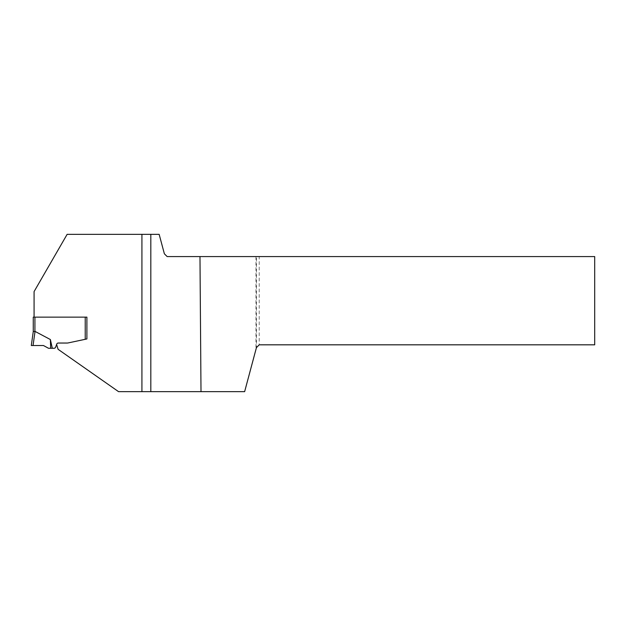 <?xml version="1.0" encoding="UTF-8"?>
<svg xmlns="http://www.w3.org/2000/svg" width="626" height="626" viewBox="0 0 626 626"><rect width="100%" height="100%" fill="white"/><g stroke="black" fill="none" stroke-linecap="round" stroke-linejoin="round"><path stroke-width="0.47" stroke-dasharray="3.13 2.35" d="M33.319 331.537L33.256 317.139L85.23 317.139L85.23 339.3L86.897 338.94L86.897 317.139L85.23 317.139M52.294 348.267L48.499 348.267L43.444 345.521L33.053 345.521L35.04 331.397L50.385 339.542L52.294 348.267L54.055 348.267A1.667 1.667 0 0 0 55.62 347.172L56.723 344.136A1.667 1.667 0 0 1 58.288 343.04L67.037 343.04A5.556 5.556 0 0 0 68.187 342.923L85.23 339.3M33.256 331.608L34.923 331.373L34.923 317.139M33.053 345.521L31.3 345.521M50.385 339.542L50.667 348.267M255.987 256.574L255.987 349.269L256.441 347.602L256.441 256.574L167.15 256.574L164.372 253.796L159.153 234.343L67.131 234.343L34.078 291.591L34.078 317.139L86.897 317.139L34.078 317.139M255.987 349.269L244.633 391.657L118.564 391.657L58.108 349.324L56.723 344.136A1.667 1.667 0 0 1 58.288 343.04L67.037 343.04A5.556 5.556 0 0 0 68.187 342.923L86.897 338.94L86.897 317.139M67.037 343.04A5.556 5.556 0 0 0 68.187 342.923L86.897 338.94M594.7 256.574L594.7 344.824L259.219 344.824L259.219 256.574L594.7 256.574M256.441 347.602L259.219 344.824M256.441 256.574L259.219 256.574M150.819 391.657L150.819 234.343M43.444 345.521L31.3 345.521L43.444 345.521"/><path stroke-width="0.94" d="M85.23 317.139L34.923 317.139L34.923 331.373A14.382 1.667 98 0 1 35.04 331.397L50.385 339.542L52.294 348.267L54.055 348.267A1.667 1.667 0 0 0 55.62 347.172L56.723 344.136A1.667 1.667 0 0 1 58.288 343.04L67.037 343.04A5.556 5.556 0 0 0 68.187 342.923L85.23 339.3L85.23 317.139L86.897 317.139L86.897 338.94L85.23 339.3M34.923 317.139L33.256 317.139L33.256 331.616L31.3 345.521L33.256 331.608L34.923 331.373A14.382 1.667 98 0 1 35.04 331.397L33.053 345.521L43.444 345.521L48.499 348.267L52.294 348.267M31.3 345.521L33.053 345.521M50.385 339.542L50.667 348.267M34.078 317.139L34.078 291.591L67.131 234.343L159.153 234.343L164.372 253.796L167.15 256.574L199.976 256.574L201.001 391.657L141.922 391.657L141.922 234.343M141.922 391.657L118.564 391.657L58.108 349.324L56.59 344.511M86.897 338.94L86.897 317.139M56.723 344.136A1.667 1.667 0 0 1 58.288 343.04L67.037 343.04M199.976 256.574L594.7 256.574L594.7 344.824L259.219 344.824L256.441 347.602L244.633 391.657L201.001 391.657M150.819 391.657L150.819 234.343M43.444 345.521L31.3 345.521L43.444 345.521"/></g></svg>
